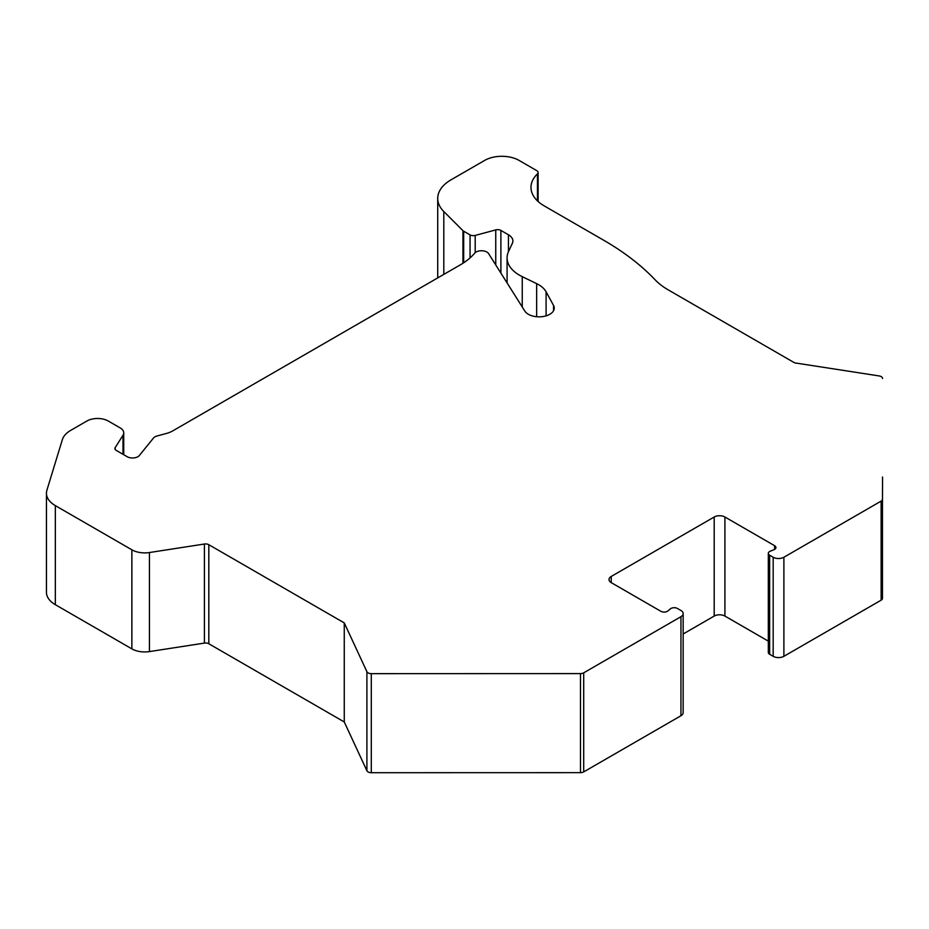 <?xml version="1.0" encoding="UTF-8"?>
<svg xmlns="http://www.w3.org/2000/svg" width="929" height="929" viewBox="0 0 929 929"><rect width="100%" height="100%" fill="white"/><g stroke="black" fill="none" stroke-linecap="round" stroke-linejoin="round"><path stroke-width="1.39" d="M55.334 505.62L55.334 604.686A30.332 17.512 180 0 1 46.45 592.307L46.45 493.241A30.332 17.512 0 0 0 55.334 505.62L131.872 549.805A18.197 10.509 180 0 0 149.441 552.534L204.415 544.022A4.552 2.624 0 0 1 208.816 544.708L344.264 622.906L366.909 671.702A4.552 2.624 0 0 0 371.298 673.653L580.486 673.595A4.552 2.624 0 0 0 583.702 672.828L680.945 616.693A7.583 4.378 0 0 0 683.163 613.593A7.583 4.378 0 0 0 680.945 610.492L677.427 608.472A4.552 2.624 0 0 0 670.483 608.82L667.87 610.968A4.552 2.624 180 0 1 660.925 611.328L611.236 582.634A7.583 4.378 180 0 1 609.018 579.545A7.583 4.378 180 0 1 611.236 576.444L611.236 582.634M55.334 604.686L131.872 648.872L131.872 549.805M366.909 671.702L366.909 770.768L344.264 721.961L208.816 643.762A4.552 2.624 0 0 0 204.415 643.089L149.441 651.589A18.197 10.509 180 0 1 131.872 648.872M366.909 770.768A4.552 2.624 0 0 0 371.298 772.707L580.486 772.661L580.486 673.595M683.163 613.593L683.163 712.659A7.583 4.378 180 0 1 680.945 715.748L583.702 771.894A4.552 2.624 180 0 1 580.486 772.661M768.318 641.138L724.91 616.066A7.583 4.378 0 0 0 714.192 616.066L683.163 633.984M769.653 654.283A4.552 2.624 180 0 1 768.318 652.425L768.318 553.359A4.552 2.624 0 0 0 769.653 555.217L773.172 557.249A7.583 4.378 0 0 0 783.89 557.249L783.89 656.315A7.583 4.378 180 0 1 773.172 656.315L769.653 654.283L769.653 555.217M783.89 557.249L881.133 501.114A4.552 2.624 0 0 0 882.469 499.256L882.469 598.322A4.552 2.624 180 0 1 881.133 600.18L783.89 656.315M882.469 499.256L882.55 477.541A4.552 2.624 0 0 0 882.469 477.065M123 454.293L123 435.248A12.135 7.002 0 0 0 123.731 432.856A12.135 7.002 0 0 0 120.178 427.909L108.298 421.046A15.166 8.756 0 0 0 86.85 421.046L70.767 430.336A30.332 17.512 0 0 0 62.348 439.672L46.914 490.198A30.332 17.512 0 0 0 46.45 493.241M123 435.248L115.184 447.639A4.552 2.624 180 0 0 114.917 448.544A4.552 2.624 180 0 0 116.241 450.402L127.168 456.708A7.583 4.378 0 0 0 139.396 455.454L153.436 438.082A7.583 4.378 0 0 1 157.106 435.956L166.326 433.483A22.749 13.134 180 0 0 172.794 430.859L460.122 264.974A75.83 43.779 0 0 0 474.673 253.199A7.583 4.378 0 0 1 481.884 250.749A7.583 4.378 0 0 1 488.608 253.617L524.839 311.087A15.166 8.756 0 0 0 541.723 316.708A15.166 8.756 0 0 0 554.253 308.091A15.166 8.756 0 0 0 553.545 305.455L546.089 291.799A30.332 17.512 180 0 0 536.66 283.647L522.249 276.668A42.467 24.514 0 0 1 507.083 257.879A42.467 24.514 0 0 1 508.523 251.538L512.378 243.235A15.166 8.756 180 0 0 512.889 240.971A15.166 8.756 180 0 0 508.453 234.782L508.453 251.701M495.749 264.951L495.749 229.893A4.552 2.624 180 0 1 500.894 230.415L508.453 234.782M495.749 229.893L475.195 235.432A4.552 2.624 0 0 1 470.062 234.898L463.676 231.216A4.552 2.624 0 0 1 462.956 230.671L443.807 211.533A45.498 26.267 0 0 1 437.722 198.4A45.498 26.267 0 0 1 451.041 179.82L484.706 160.392A24.27 14.005 0 0 1 519.021 160.392L536.776 170.646A4.552 2.624 0 0 1 538.112 172.504L538.112 201.5M882.55 378.486A4.552 2.624 0 0 0 879.182 375.943L794.655 362.867L668.079 289.79A75.83 43.779 180 0 1 655.212 279.884A303.307 175.117 0 0 0 603.734 240.263L544.301 205.948A45.498 26.267 180 0 1 530.982 187.379A45.498 26.267 180 0 1 537.461 173.862A4.552 2.624 0 0 0 538.112 172.504M714.192 616.066L714.192 517.012A7.583 4.378 180 0 1 724.91 517.012L774.6 545.695A4.552 2.624 180 0 1 775.924 547.553A4.552 2.624 180 0 1 773.985 549.701L770.257 551.211A4.552 2.624 0 0 0 768.318 553.359M714.192 517.012L611.236 576.444M344.264 721.961L344.264 622.906M115.184 449.439L115.184 447.639M553.545 310.727L553.545 305.455M546.089 315.86L546.089 291.799M536.66 316.731L536.66 283.647M522.249 306.976L522.249 276.668M500.894 273.103L500.894 230.415M475.195 252.665L475.195 235.432M470.062 257.902L470.062 234.898M463.676 262.779L463.676 231.216M462.956 263.244L462.956 230.671M443.807 274.392L443.807 211.533M537.461 173.862L537.461 200.896M371.298 673.653L371.298 772.707M583.702 771.894L583.702 672.828M881.133 501.114L881.133 600.18M680.945 715.748L680.945 616.693M773.172 656.315L773.172 557.249M774.6 549.411L774.6 545.695M724.91 616.066L724.91 517.012M208.816 643.762L208.816 544.708M204.415 643.089L204.415 544.022M149.441 651.589L149.441 552.534M123.731 454.722L123.731 432.856M507.083 282.915L507.083 257.879M437.722 277.91L437.722 198.4"/></g></svg>
